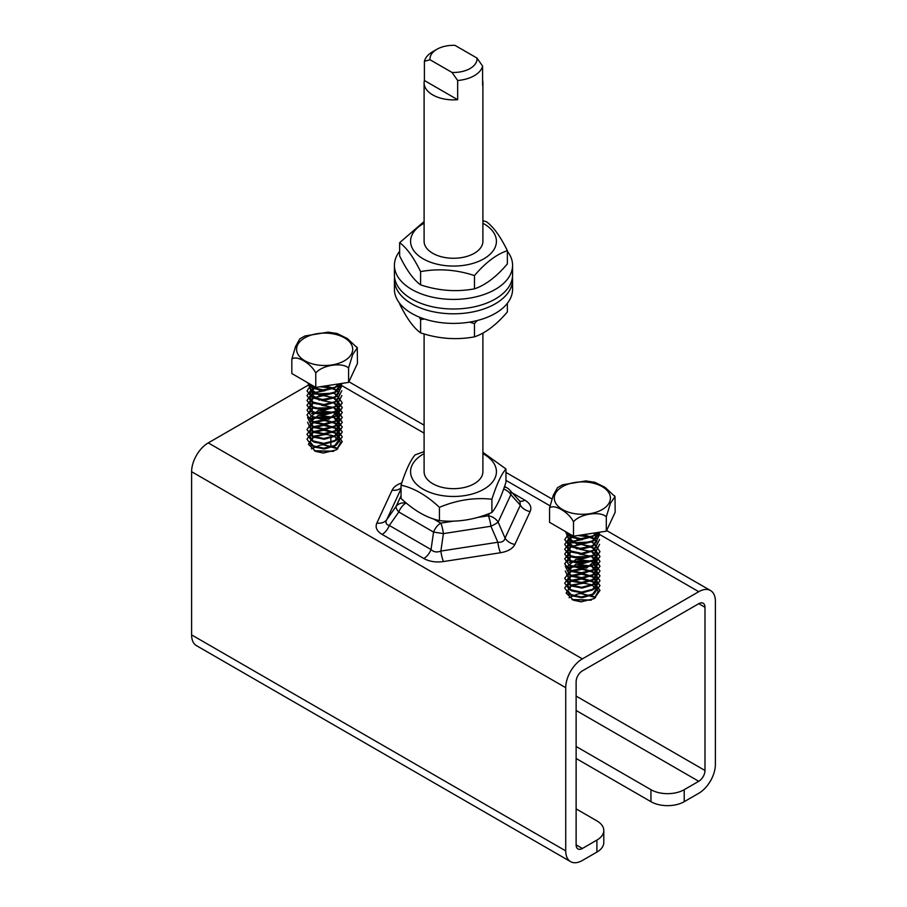 <?xml version="1.0" encoding="UTF-8"?>
<svg xmlns="http://www.w3.org/2000/svg" width="907" height="907" viewBox="0 0 907 907"><rect width="100%" height="100%" fill="white"/><g stroke="black" fill="none" stroke-linecap="round" stroke-linejoin="round"><path stroke-width="1.36" d="M394.568 277.293A59.08 34.115 0 0 0 394.42 279.696L394.42 289.299A59.08 34.115 0 0 0 430.893 320.806A59.08 34.115 0 0 0 495.279 313.414A59.08 34.115 0 0 0 512.58 289.299L512.58 279.696A59.08 34.115 0 0 0 512.432 277.293M394.42 279.696A59.08 34.115 0 0 0 430.893 311.214A59.08 34.115 0 0 0 495.279 303.811A59.08 34.115 0 0 0 512.58 279.696M399.636 303.312L399.636 303.947C406.619 318.21 413.603 327.846 420.599 332.869C438.546 338.821 456.504 340.148 474.463 336.848C485.426 333.152 496.401 324.842 507.364 311.906L507.364 303.312M477.173 320.545L474.463 323.584L469.509 322.132M424.51 319.015L420.599 319.604L419.329 317.121M474.463 336.848L474.463 323.584M420.599 332.869L420.599 319.604M424.102 223.247A42.912 24.772 -0 0 0 417.492 254.776A42.912 24.772 -0 0 0 470.064 264.152A42.912 24.772 -0 0 0 482.898 223.247M457.661 80.496L457.661 99.702A29.398 16.972 180 0 1 424.102 82.9L424.102 241.296A29.398 16.972 -0 0 0 432.718 253.291A29.398 16.972 -0 0 0 464.747 256.976A29.398 16.972 -0 0 0 482.898 241.296L482.898 82.9A29.398 16.972 180 0 1 482.603 85.303L482.603 66.098L476.969 58.048A23.514 13.571 180 0 1 452.026 72.447L457.661 80.496A29.398 16.972 -0 0 0 482.603 66.098M482.898 220.673L486.401 221.727C493.397 226.75 500.381 236.387 507.364 250.649C496.401 254.345 485.426 262.656 474.463 275.592C456.504 269.64 438.546 268.313 420.599 271.612C413.603 257.35 406.619 247.702 399.636 242.679L424.102 221.569M399.636 242.679L399.636 255.944C406.619 270.207 413.603 279.844 420.599 284.866C438.546 290.818 456.504 292.145 474.463 288.845C485.426 285.161 496.401 276.839 507.364 263.903L507.364 250.649M474.463 275.592L474.463 288.845M420.599 271.612L420.599 284.866M482.898 333.028L482.898 471.697A29.398 16.972 180 0 1 464.747 487.376A29.398 16.972 180 0 1 432.718 483.692A29.398 16.972 180 0 1 424.102 471.697L424.102 333.923M572.045 599.561L591.409 600.026L572 599.538M583.881 583.258L591.647 584.72L598.371 591.115L594.21 598.609L581.092 601.851L573.496 600.207L566.161 593.087L570.718 585.741L582.963 583.212A14.693 8.48 180 0 1 583.881 583.246L572.532 584.743L567.68 590.4L571.297 595.411L581.376 597.702L592.033 595.015L597.055 587.974L592.759 581.364L582.362 578.269L571.966 580.151L567.657 585.548L571.365 590.627L581.512 592.849L592.135 590.106L597.055 583.122L592.759 576.523L582.362 573.428L571.966 575.31L567.669 580.707L571.319 585.752L581.432 588.008L592.09 585.287L597.067 578.281L592.759 571.671L582.362 568.576L571.966 570.458L567.669 575.854L571.331 580.888L581.421 583.156L592.067 580.457L597.044 573.428L591.613 566.161M591.375 566.036L575.9 564.245L567.657 571.002L571.331 576.07L581.489 578.315L592.146 575.56L597.055 568.587L591.636 561.308M591.398 561.184L575.911 559.392L567.669 566.161L571.263 571.161L581.33 573.462L592.044 570.786L597.067 563.735L591.636 556.467M591.387 556.331L579.29 554.064M571.127 556.388L567.669 561.308M570.378 565.753L581.432 568.61L594.187 564.687L600.003 556.479L594.176 548.282L591.341 546.921M593.065 565.288L597.055 558.882L591.625 551.615L579.335 549.211M571.127 551.535L567.669 556.467L571.297 561.49L581.421 563.769L592.101 561.048L594.187 559.846L599.992 551.637L594.187 543.44M593.053 560.447L597.055 554.041L596.953 552.964M596.545 551.615L590.502 546.218L580.423 544.313L571.308 546.581L567.669 551.615L571.297 556.649L581.421 558.916L594.176 554.993L599.561 544.37M593.042 555.606L597.055 549.188L596.953 548.123L597.055 549.234L592.747 555.844L582.362 558.927L571.977 557.057L567.669 551.66L571.331 546.615L581.432 544.359L594.176 548.282M596.545 546.774L595.196 544.676M594.901 544.336L591.387 541.796M582.759 539.518L572.113 541.309L567.669 546.762L571.285 551.796L581.41 554.075L594.176 550.152L599.55 539.506M593.065 550.742L597.055 544.347L596.953 543.27L597.055 544.393L592.747 550.991L582.362 554.086L571.977 552.204L567.669 546.819L571.297 541.796L582.328 539.54M595.162 539.835L596.534 541.944L595.196 539.812M594.901 539.495L583.269 534.711M573.145 536.003L567.669 541.921L571.24 546.921L581.364 549.234L592.09 546.513L597.067 539.495L596.965 538.418M596.545 537.08L595.185 534.971M569.154 533.69L567.669 537.069L571.308 542.091L581.41 544.381L592.078 541.672L597.055 534.642L596.953 533.554M593.008 536.286L577.43 539.314L567.714 532.851L571.285 537.239L581.444 539.529L592.146 536.774L596.307 532.715M582.963 583.212L571.331 585.412L567.68 590.446L571.977 595.842L582.362 597.713L592.747 594.629L597.055 588.019L592.135 581.047L581.5 578.303L571.376 580.537L567.68 585.593L571.977 590.99L582.362 592.872L592.747 589.777L597.055 583.178L592.09 576.172L581.478 573.451L571.376 575.684L567.669 580.752L571.977 586.149L582.362 588.019L592.747 584.936L597.044 578.326L592.124 571.342L581.432 568.61L571.285 570.877L567.669 575.9L571.977 581.296L582.362 583.178L592.747 580.083L597.044 573.473L591.579 566.183M591.33 566.059L571.319 566.013L567.669 571.059L571.966 576.444L582.362 578.326L592.747 575.231L597.044 568.632L591.579 561.342M591.33 561.206L571.319 561.172L569.233 562.374L591.001 561.331M567.669 566.161L571.977 571.603L582.362 573.473L592.747 570.39L597.044 563.78L591.579 556.49M591.33 556.354L579.743 554.086M571.172 556.399L567.669 561.354M570.208 565.662L586.682 568.02L597.044 558.939L592.067 551.909L579.754 549.234M571.376 551.637L569.233 552.68L571.308 551.479L567.669 556.513L571.977 561.898L582.362 563.78L592.747 560.685L597.044 554.086L592.09 547.08M596.534 546.796L595.162 544.699M594.867 544.37L591.33 541.819M594.867 539.529L592.067 537.363M591.613 537.114L583.054 534.745M573.19 536.026L571.308 536.944L567.68 541.967L576.795 548.905L592.838 546.093M596.851 541.06L597.055 539.495M569.199 533.713L567.68 537.114L576.875 544.075L592.963 541.162M606.307 516.786L606.307 531.185L615.173 512.262L615.003 496.685L610.479 503.192L606.307 516.786C599.981 510.811 579.811 513.906 573.496 521.808C568.882 512.194 554.166 503.657 549.551 507.92L553.293 495.29L557.556 487.626L562.623 484.792L585.945 480.925M594.799 482.286L604.98 487.308L614.901 496.503M573.496 521.808L573.496 536.207L606.307 531.185M549.551 507.92L549.551 522.319L573.496 536.207M581.092 601.84L594.176 598.62L599.981 590.446L594.232 582.26L581.523 579.006L569.29 581.716L564.71 587.963L569.211 594.221L581.376 596.987L594.108 593.813L599.981 585.605L594.176 577.385L581.489 574.165L569.313 576.875L564.71 583.144L569.29 589.425L581.5 592.146L594.232 588.904L600.003 580.729L594.232 572.555L582.283 569.324L570.378 571.478M571.285 570.877L569.211 572.09L564.721 578.315L569.245 584.539L581.432 587.294L594.176 584.085L600.003 575.877L594.153 567.657L591.33 566.308M591.001 566.183L569.245 567.215L571.319 566.013M565.322 571.025L569.245 579.698L581.421 582.453L594.142 579.256L600.003 571.047L594.187 562.828L591.33 561.467M565.322 566.183L569.267 574.857L581.489 577.6L594.232 574.358L599.992 566.161L594.176 557.975L591.33 556.615M590.99 556.49L570.39 556.921M571.285 556.331L569.199 557.544L564.721 563.746L569.165 569.959L581.33 572.759L594.108 569.585L599.992 561.354L594.142 553.111L591.341 551.773M569.233 552.68L564.732 558.905L569.222 565.14L581.421 567.907L594.187 564.687M571.387 546.785L569.245 547.817L564.732 554.052L569.211 560.288L581.421 563.066L594.176 559.846M593.28 542.942L591.33 542.08M590.99 541.944L569.199 542.998L564.721 549.211L569.211 555.435L581.41 558.213L594.176 554.993M592.078 537.363L594.142 538.565L591.33 537.227M591.013 537.103L577.884 535.538M575.31 535.924L569.222 538.146L564.721 544.359L569.199 550.583L581.41 553.361L594.176 550.152M568.848 533.509L564.744 539.642L569.143 545.708L581.353 548.531L594.164 545.322L599.561 534.665M565.651 531.649L569.211 540.901L581.41 543.667L594.153 540.47L599.992 532.148M564.925 531.23L569.199 536.037L581.444 538.815L594.232 535.572L598.008 532.454M684.207 789.691L698.753 781.29A8.821 5.091 120 0 0 704.988 770.485L704.988 607.293A8.821 5.091 120 0 0 703.163 603.257A8.821 5.091 120 0 0 698.753 603.688L582.362 670.885A8.821 5.091 120 0 0 576.126 681.69L576.126 844.882A8.821 5.091 120 0 0 577.952 848.918A8.821 5.091 120 0 0 582.362 848.487L596.908 840.086L596.908 852.081L582.362 860.482A23.514 13.571 -60 0 1 570.605 861.65A23.514 13.571 -60 0 1 565.73 850.891L565.73 687.687A23.514 13.571 -60 0 1 582.362 658.89L698.753 591.693A23.514 13.571 -60 0 1 710.51 590.525A23.514 13.571 -60 0 1 715.385 601.296L715.385 764.488A23.514 13.571 -60 0 1 698.753 793.285L684.207 801.686L684.207 789.691A23.514 13.571 180 0 1 650.954 789.691L576.126 746.484M337.744 448.897L336.021 447.718L323.175 444.747L320.137 445.133L311.373 448.886M595.468 597.69L593.745 596.511L580.899 593.541L577.838 593.949L569.097 597.679M591.058 600.162L572.419 599.742M595.536 597.622L580.899 593.541M291.827 359.127L291.827 373.525L315.772 387.414L348.583 382.391L357.449 363.469L357.279 347.88L352.755 354.399L348.583 367.981C342.256 362.018 322.087 365.102 315.772 373.015C311.158 363.401 296.442 354.864 291.827 359.127L295.569 346.485L299.832 338.833L304.899 335.998M325.239 434.419A14.693 8.48 180 0 1 326.157 434.453L333.923 435.927L340.647 442.321L336.486 449.804L323.368 453.047L315.772 451.403L308.437 444.294L312.994 436.947L325.239 434.419L313.607 436.618L309.956 441.652L314.253 447.038L324.638 448.92L335.023 445.836L339.331 439.226L334.411 432.242L323.776 429.51L313.652 431.743L309.956 436.8L314.253 442.197L324.638 444.079L335.023 440.983L339.331 434.374L334.366 427.378L323.754 424.657L313.652 426.891L309.945 431.959L314.253 437.344L324.638 439.226L335.023 436.131L339.32 429.533L334.4 422.549L323.708 419.805L313.573 422.084L309.945 427.106L314.253 432.503L324.638 434.374L335.023 431.29L339.32 424.68L333.855 417.39M333.606 417.265L313.595 417.22L309.945 422.254L314.241 427.651L324.638 429.533L335.023 426.437L339.32 419.839L333.855 412.538M333.606 412.413L313.595 412.379M333.663 412.39L318.187 410.599L309.945 417.367L314.253 422.798L324.638 424.68L335.023 421.585L339.32 414.987L333.855 407.697M333.606 407.56L322.019 405.293M309.945 412.515L313.403 407.583L309.945 412.56M312.484 416.869L328.958 419.227L339.32 410.134L334.343 403.116L322.03 400.44M313.652 402.844L311.509 403.887L313.584 402.685L309.945 407.719L314.253 413.104L324.638 414.987L335.023 411.891L339.32 405.293L334.366 398.286L323.708 395.565L313.607 397.822L309.945 402.867L314.253 408.252L324.638 410.134L335.023 407.039L339.331 400.44L339.229 399.329L339.331 400.44M338.81 398.003L337.438 395.894M337.143 395.577L333.606 393.014M324.604 390.747L313.573 392.992L309.945 398.014L314.253 403.411L324.638 405.282L335.023 402.198L339.331 395.599L339.229 394.477L339.331 395.599M338.81 393.162L337.438 391.042L338.821 393.128M337.143 390.724L333.606 388.423M333.889 388.321L325.33 385.951M315.466 387.232L313.584 388.139L309.956 393.173L319.151 400.123L335.227 397.221M339.252 391.711L339.229 389.625M311.475 384.919L309.956 388.321L319.151 395.282L335.239 392.357M339.286 386.575L339.241 384.761M338.583 383.922L334.434 387.981L323.765 390.736L313.618 388.479L309.979 384.058L319.706 390.52L335.295 387.482M326.157 434.464L314.808 435.95L309.956 441.607L313.573 446.618L323.64 448.908L334.309 446.221L339.331 439.181L335.034 432.571L324.638 429.476L314.241 431.358L309.933 436.755L313.641 441.834L323.742 444.056L334.377 441.335L339.343 434.328L335.034 427.73L324.638 424.635L314.241 426.517L309.945 431.902L313.595 436.947L323.708 439.215L334.366 436.494L339.331 429.487L335.023 422.877L324.638 419.782L314.241 421.664L309.945 427.061L313.595 432.106L323.708 434.362L334.377 431.641L339.331 424.635L333.901 417.367M333.663 417.231L318.187 415.451L309.945 422.209L313.595 427.254L323.708 429.521L334.377 426.789L339.331 419.782L333.901 412.515M309.945 417.367L313.584 422.401L323.708 424.669L334.377 421.948L339.331 414.941L333.901 407.662M333.663 407.538L321.6 405.27M312.654 416.948L323.708 419.816L336.463 415.894L342.279 407.685L336.452 399.488L333.606 398.128M335.341 416.494L339.331 410.089L333.901 402.821L321.611 400.418M313.403 402.742L309.945 407.662L313.573 412.696L323.697 414.975L334.377 412.254L336.463 411.052L342.268 402.844L336.463 394.647M335.329 411.653L339.331 405.248L339.229 404.171M338.821 402.821L332.778 397.425L322.699 395.52L313.584 397.788L309.945 402.821L313.561 407.844L323.697 410.123L336.452 406.2L341.837 395.565M335.318 406.812L339.331 400.395M338.821 397.969L337.483 395.871M337.177 395.543L333.663 392.992M325.035 390.724L314.389 392.504L309.945 397.969L313.561 402.991L323.686 405.27L336.452 401.359L341.826 390.713M335.341 401.948L339.331 395.543M337.177 390.702L325.545 385.917M315.421 387.21L309.945 393.128L313.561 398.15L323.686 400.429L334.366 397.72L339.331 390.702M338.821 388.275L337.461 386.167M311.441 384.897L309.945 388.275L313.561 393.298L323.674 395.577L334.354 392.878L339.331 385.894M333.742 451.21L314.253 450.734M333.685 451.233L314.321 450.768M337.075 333.493L347.256 338.504L357.177 347.71M304.888 335.998L328.221 332.132M348.583 367.981L348.583 382.391M315.772 373.015L315.772 387.414M323.368 453.035L336.452 449.827L342.256 441.652L336.508 433.455L323.799 430.213L311.566 432.922L306.985 439.169L311.486 445.428L323.652 448.194L336.384 445.02L342.256 436.811L336.452 428.58L323.765 425.372L311.589 428.081L306.985 434.351L311.566 440.632L323.754 443.353L336.452 440.144L342.279 431.947L336.508 423.75L324.547 420.531L312.654 422.673M313.561 422.084L311.486 423.286L306.997 429.521L311.52 435.745L323.708 438.5L336.452 435.292L342.279 427.072L336.429 418.864L333.606 417.515M333.277 417.39L311.52 418.422L313.595 417.22M307.598 422.231L311.52 430.904L323.72 433.659L336.452 430.44L342.279 422.231L336.463 414.034L333.606 412.674M333.277 412.538L311.509 413.581L313.584 412.368M307.598 417.379L311.52 426.052L323.72 428.807L336.463 425.587L342.268 417.379L336.452 409.182L333.606 407.821M333.266 407.697L312.666 408.127M313.561 407.538L311.475 408.751L306.997 414.975L311.509 421.199L323.708 423.954L336.463 420.746L342.268 412.526L336.418 404.318L333.617 402.969M311.509 403.887L307.008 410.111L311.498 416.347L323.697 419.113L336.463 415.894M313.663 397.992L311.52 399.023L307.008 405.259L311.486 411.495L323.697 414.261L336.452 411.041M335.556 394.148L333.606 393.275M333.266 393.15L311.475 394.205L306.997 400.418L311.486 406.642L323.686 409.42L336.452 406.2M333.288 388.309L320.16 386.745M317.586 387.13L311.498 389.352L306.997 395.565L311.475 401.79L323.686 404.567L336.452 401.359M311.124 384.715L307.02 390.872L311.464 396.937L323.674 399.726L336.452 396.518L341.837 385.86M307.927 382.856L311.475 392.096L323.674 394.874L336.429 391.677L342.268 383.355M307.201 382.437L311.543 387.278L323.776 390.01L336.508 386.779L340.284 383.661M310.069 384.103L208.247 442.899A23.514 13.571 120 0 0 191.615 471.697L191.615 634.889A23.514 13.571 120 0 0 196.49 645.659L570.605 861.65M333.334 451.369L314.706 450.949M337.812 448.829L323.175 444.747M482.603 80.496A29.398 16.972 180 0 1 482.898 82.9M424.102 82.9A29.398 16.972 180 0 1 424.397 80.496L424.397 61.302L430.031 59.749L452.026 72.447M430.031 59.749A23.514 13.571 180 0 1 436.868 49.295L432.718 51.699A29.398 16.972 -0 0 0 424.397 61.302M457.661 99.702L424.397 80.496M436.868 49.295A23.514 13.571 180 0 1 454.974 45.35L476.969 58.048M424.102 453.636A42.912 24.772 0 0 0 423.15 454.169A42.912 24.772 0 0 0 423.467 489.395A42.912 24.772 0 0 0 484.463 488.85A42.912 24.772 0 0 0 482.898 453.636M401.041 485.177L401.041 498.442C413.841 510.448 426.641 517.84 439.442 520.607C456.935 522.523 474.418 519.824 491.9 512.489C496.583 507.024 501.265 496.923 505.959 482.207L505.959 468.953C501.265 474.418 496.583 484.519 491.9 499.235C474.418 497.319 456.935 500.018 439.442 507.342C426.641 495.335 413.841 487.943 401.041 485.177C405.735 470.461 410.418 460.371 415.1 454.895L424.102 451.607M482.898 452.355L505.959 468.953M439.442 520.607L439.442 507.342M491.9 512.489L491.9 499.235M330.874 435.02L330.874 445.666M576.126 758.49L650.954 801.686A23.514 13.571 -0 0 0 684.207 801.686M576.126 808.885L596.908 820.892A23.514 13.571 180 0 1 603.801 830.483A23.514 13.571 180 0 1 596.908 840.086M596.908 852.081A23.514 13.571 0 0 0 603.801 842.49L603.801 830.483M503.646 489.009A11.757 9.274 24.9 0 1 510.856 494.666L498.124 522.103A11.757 9.274 -155.1 0 0 488.283 515.777A11.757 2.483 81.2 0 1 490.925 526.253A11.757 1.882 -23.4 0 0 498.124 522.103L505.052 538.1A11.757 9.274 -155.1 0 0 514.881 544.415L530.153 511.525A11.757 9.274 24.9 0 1 520.323 505.199L505.052 538.1C504.36 541.162 501.956 542.545 497.852 542.25A11.757 2.483 -98.8 0 0 500.483 552.737C507.897 551.467 512.693 548.701 514.881 544.415M530.153 511.525C531.956 507.183 530.21 503.396 524.881 500.165A11.757 6.791 -60 0 1 519.586 501.027M509.768 490.086L519.915 501.39L520.323 505.199L510.856 494.666A11.757 7.029 -41.9 0 0 509.768 490.086A11.757 11.757 0 0 0 506.9 487.762A11.757 6.791 120 0 0 504.269 487.229M407.084 503.68L405.985 503.045A11.757 9.274 -155.1 0 0 396.144 506.321A11.757 4.274 35.1 0 0 398.785 512.002L433.569 532.08L443.398 533.611L490.925 526.253L497.852 542.25L440.87 551.071A11.757 2.483 -98.8 0 0 443.5 561.546L500.483 552.737M454.124 521.06L440.768 523.124A11.757 2.483 -98.8 0 1 443.398 533.611L440.87 551.071C436.959 552.601 433.682 552.091 431.029 549.551A11.757 6.791 -60 0 1 423.83 558.508C429.43 561.58 435.995 562.589 443.5 561.546M433.41 518.883L440.768 523.124A11.757 6.791 120 0 0 433.569 532.08L431.029 549.551L389.318 525.459A11.757 6.791 -60 0 1 382.119 534.416L423.83 558.508M401.778 482.943C396.903 484.553 393.683 486.957 392.119 490.165A11.757 9.274 -155.1 0 0 401.041 487.875M406.075 502.841L405.985 503.045A11.757 6.791 -60 0 0 398.785 512.002L389.318 525.459C386.11 524.631 385.226 522.738 386.677 519.79A11.757 9.274 24.9 0 1 376.847 523.067C375.045 527.398 376.79 531.185 382.119 534.416M507.364 251.284A59.08 34.115 180 0 1 512.58 265.298A59.08 34.115 180 0 1 505.789 281.181A59.08 34.115 180 0 1 439.328 298.414A59.08 34.115 180 0 1 394.42 265.298A59.08 34.115 180 0 1 399.636 251.284M512.58 265.298L512.58 274.9A59.08 34.115 180 0 1 505.789 290.773A59.08 34.115 180 0 1 439.328 308.006A59.08 34.115 180 0 1 394.42 274.9L394.42 265.298M589.697 482.456A28.06 16.201 0 0 0 555.243 502.251A28.06 16.201 0 0 0 602.157 509.575A28.06 16.201 0 0 0 589.697 482.456M331.973 333.663A28.06 16.201 0 0 0 297.519 353.447A28.06 16.201 0 0 0 344.433 360.782A28.06 16.201 0 0 0 331.973 333.663M338.81 383.876L424.102 433.127M505.959 480.381L549.778 505.675M596.534 532.681L698.753 591.693M208.247 442.899L582.362 658.89M392.119 490.165L376.847 523.067M524.881 500.165L512.285 492.886M489.349 513.487L488.283 515.777L477.218 517.489M576.126 710.487L698.753 781.29M650.954 789.691L650.954 801.686M576.126 844.882L582.362 848.487M401.041 495.766L396.144 506.321L386.677 519.79L401.041 488.839M576.126 696.088L704.988 770.485M698.753 603.688L704.988 607.293M191.615 634.889L565.73 850.891M191.615 471.697L565.73 687.687M615.003 496.673L614.583 495.778M594.924 482.32L585.684 480.914M571.308 585.4L570.718 585.741M592.135 581.047L594.232 582.26M571.365 580.525L569.29 581.716M592.09 576.172L594.176 577.385M571.376 575.684L569.313 576.875M592.146 571.342L594.232 572.555M592.078 566.456L594.153 567.657M592.101 561.626L594.187 562.828M592.101 556.773L594.176 557.975M592.067 551.909L594.142 553.111M571.319 546.615L569.245 547.817M592.112 542.239L593.019 542.76M571.285 541.785L569.199 542.998M571.297 536.944L569.222 538.146M571.297 595.411L569.222 594.21M592.033 595.015L594.096 593.824M571.365 590.627L569.29 589.425M592.135 590.106L594.221 588.904M571.319 585.752L569.245 584.55M592.09 585.287L594.164 584.085M571.331 580.888L569.267 579.698M592.067 580.457L594.13 579.244M571.331 576.07L569.256 574.868M592.146 575.56L594.232 574.358M571.263 571.161L569.177 569.947M592.044 570.786L594.096 569.585M571.308 566.342L569.222 565.14M571.297 561.49L569.211 560.288M571.297 556.649L569.211 555.435M571.285 551.796L569.211 550.583M571.24 546.921L569.154 545.708M592.09 546.513L594.164 545.322M571.308 542.091L569.233 540.889M592.078 541.672L594.153 540.47M571.285 537.239L569.199 536.037M592.146 536.774L594.244 535.572M357.279 347.88L356.859 346.984M337.2 333.515L327.96 332.121M313.584 436.607L312.994 436.947M334.411 432.254L336.508 433.455M313.641 431.732L311.566 432.922M334.366 427.378L336.452 428.58M313.652 426.88L311.589 428.081M334.422 422.549L336.508 423.75M334.354 417.662L336.429 418.864M334.377 412.832L336.463 414.034M334.377 407.98L336.452 409.182M334.343 403.116L336.418 404.318M334.366 398.286L336.452 399.488M313.595 397.822L311.52 399.023M334.388 393.445L335.295 393.967M313.561 392.992L311.475 394.205M313.573 388.139L311.498 389.352M313.573 446.618L311.498 445.416M334.309 446.221L336.372 445.02M313.641 441.834L311.577 440.632M334.377 441.335L336.452 440.133M313.595 436.947L311.52 435.757M334.366 436.494L336.452 435.292M313.595 432.106L311.52 430.904M334.377 431.641L336.452 430.44M313.595 427.254L311.52 426.052M334.377 426.789L336.452 425.587M313.584 422.401L311.509 421.199M334.377 421.948L336.463 420.746M313.584 417.549L311.498 416.347M313.573 412.696L311.486 411.495M313.561 407.844L311.486 406.642M313.561 402.991L311.486 401.79M313.561 398.15L311.486 396.949M334.366 397.72L336.44 396.518M313.561 393.298L311.486 392.096M334.354 392.878L336.429 391.677M313.618 388.479L311.543 387.289M334.434 387.981L336.52 386.767M504.553 486.401L506.9 487.762M348.878 381.745L424.102 425.168M505.959 472.422L551.762 498.873M606.602 530.538L710.51 590.525"/></g></svg>
